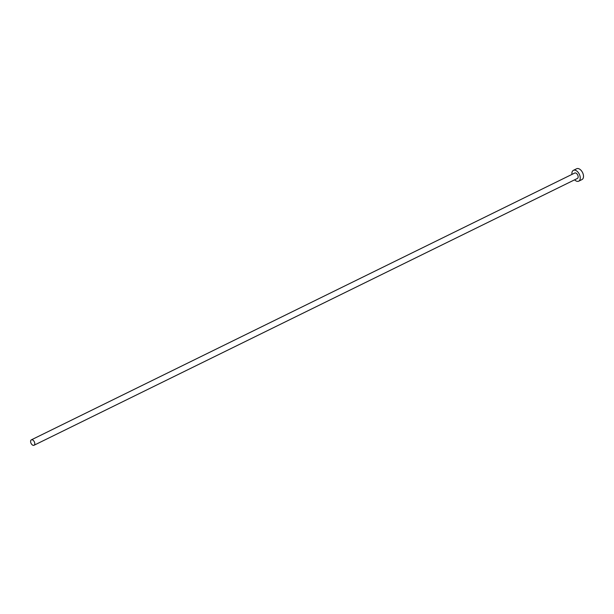 <?xml version="1.0" encoding="UTF-8"?>
<svg xmlns="http://www.w3.org/2000/svg" width="614" height="614" viewBox="0 0 614 614"><rect width="100%" height="100%" fill="white"/><g stroke="black" fill="none" stroke-linecap="round" stroke-linejoin="round"><path stroke-width="0.92" d="M30.7 442.31A3.016 1.796 -116.2 0 0 34.016 445.265A3.016 1.796 -116.2 0 0 34.676 442.809A3.016 1.796 -116.2 0 0 31.36 439.847A3.016 1.796 -116.2 0 0 30.7 442.31M34.016 445.265L577.39 178.459A3.016 1.796 -116.2 0 0 578.05 176.003A3.016 1.796 -116.2 0 0 574.735 173.041L31.36 439.847M574.597 179.833A6.033 3.6 -116.2 0 0 578.726 181.168A6.033 3.6 -116.2 0 0 580.038 176.249A6.033 3.6 -116.2 0 0 573.407 170.339A6.033 3.6 -116.2 0 0 571.941 174.414M578.726 181.168L581.98 179.564A6.033 3.6 -116.2 0 0 583.3 174.652A6.033 3.6 -116.2 0 0 576.669 168.735L573.407 170.339"/></g></svg>
